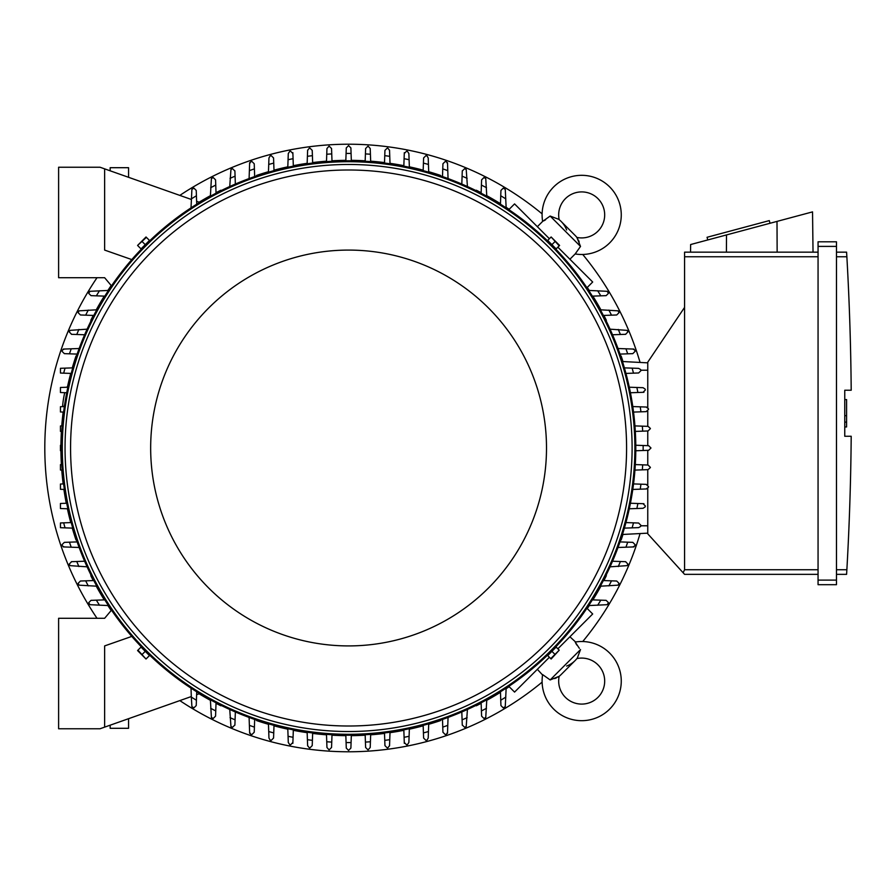 <?xml version="1.0" encoding="UTF-8"?>
<svg xmlns="http://www.w3.org/2000/svg" width="896" height="896" viewBox="0 0 896 896"><rect width="100%" height="100%" fill="white"/><g stroke="black" fill="none" stroke-linecap="round" stroke-linejoin="round"><path stroke-width="1.34" d="M125.35 176.165L127.12 176.792M566.642 666.064A23.934 23.934 0 0 0 576.89 658.582A23.016 23.016 0 0 1 597.946 697.368A23.016 23.016 0 0 1 559.171 676.312L550.155 679.941L542.629 674.598A39.581 39.581 0 0 0 542.573 674.99A39.581 39.581 0 0 0 609.672 709.083A39.581 39.581 0 0 0 575.176 642.051L579.365 648.346M550.155 679.941L580.518 649.578L577.371 657.866M576.822 645.042L575.792 643.294M554.624 678.608L556.427 677.869M557.85 677.141L558.443 676.794M559.171 676.312A23.934 23.934 0 0 0 561.176 674.509L575.086 660.598L561.176 674.509M542.573 674.99L537.354 669.312M569.901 636.765L575.568 641.984M586.936 608.238L592.682 613.984L557.85 648.816M549.394 657.272L514.562 692.093L508.827 686.358M606.357 575.702L606.357 575.702A287.672 287.672 0 0 1 603.882 580.563M476.28 705.779L476.28 705.779A287.672 287.672 0 0 0 481.152 703.304M486.763 700.314A287.672 287.672 0 0 0 500.461 692.306M506.128 688.699A287.672 287.672 0 0 0 509.152 686.683M587.261 608.574A287.672 287.672 0 0 0 589.277 605.55M592.883 599.883A287.672 287.672 0 0 0 600.891 586.174M621.152 539.974L621.152 539.974A287.672 287.672 0 0 0 622.955 534.453M440.563 720.574L440.563 720.574A287.672 287.672 0 0 1 428.691 724.293M179.838 700.605A303.778 303.778 0 0 0 542.102 682.158M582.736 641.525A303.778 303.778 0 0 0 640.069 533.557M640.069 362.443A303.778 303.778 0 0 0 582.736 254.475M542.102 213.842A303.778 303.778 0 0 0 179.838 195.395M97.026 277.704A303.778 303.778 0 0 0 97.026 618.296M440.563 175.426L440.563 175.426A287.672 287.672 0 0 0 428.691 171.707M423.181 170.173A287.672 287.672 0 0 0 409.349 166.824M403.85 165.682A287.672 287.672 0 0 0 389.995 163.33M384.518 162.579A287.672 287.672 0 0 0 370.664 161.179M365.176 160.81A287.672 287.672 0 0 0 351.322 160.339M345.845 160.339A287.672 287.672 0 0 0 331.979 160.81M326.502 161.179A287.672 287.672 0 0 0 312.648 162.579M307.16 163.33A287.672 287.672 0 0 0 293.317 165.682M287.818 166.824A287.672 287.672 0 0 0 273.986 170.173M268.464 171.707A287.672 287.672 0 0 0 256.603 175.426L256.603 175.426M476.28 190.221L476.28 190.221A287.672 287.672 0 0 1 481.152 192.696M606.357 320.298L606.357 320.298A287.672 287.672 0 0 0 603.882 315.437M600.891 309.826A287.672 287.672 0 0 0 592.883 296.117M589.277 290.45A287.672 287.672 0 0 0 587.261 287.426M509.152 209.317A287.672 287.672 0 0 0 506.128 207.301M500.461 203.694A287.672 287.672 0 0 0 486.763 195.686M621.152 356.026L621.152 356.026A287.672 287.672 0 0 1 622.955 361.547M256.603 720.574L256.603 720.574A287.672 287.672 0 0 0 268.464 724.293M273.986 725.827A287.672 287.672 0 0 0 287.818 729.176M293.317 730.318A287.672 287.672 0 0 0 307.16 732.67M312.648 733.421A287.672 287.672 0 0 0 326.502 734.821M331.979 735.19A287.672 287.672 0 0 0 345.845 735.661M351.322 735.661A287.672 287.672 0 0 0 365.176 735.19M370.664 734.821A287.672 287.672 0 0 0 384.518 733.421M389.995 732.67A287.672 287.672 0 0 0 403.85 730.318M409.349 729.176A287.672 287.672 0 0 0 423.181 725.827M220.886 705.779L220.886 705.779A287.672 287.672 0 0 1 216.014 703.304M90.81 575.702L90.81 575.702A287.672 287.672 0 0 0 93.274 580.563M96.264 586.174A287.672 287.672 0 0 0 104.272 599.883M107.89 605.55A287.672 287.672 0 0 0 111.194 610.49M199.114 693.795A287.672 287.672 0 0 0 210.403 700.314M76.014 539.974L76.014 539.974A287.672 287.672 0 0 1 72.285 528.114M60.928 450.744A287.672 287.672 0 0 0 61.387 464.598M61.757 470.075A287.672 287.672 0 0 0 63.168 483.93M63.907 489.418A287.672 287.672 0 0 0 66.27 503.261M67.402 508.76A287.672 287.672 0 0 0 70.75 522.592M76.014 356.026L76.014 356.026A287.672 287.672 0 0 0 72.285 367.886M70.75 373.408A287.672 287.672 0 0 0 67.402 387.206M63.168 412.07A287.672 287.672 0 0 0 61.757 425.925M61.387 431.402A287.672 287.672 0 0 0 60.928 445.256M90.81 320.298L90.81 320.298A287.672 287.672 0 0 1 93.274 315.437M220.886 190.221L220.886 190.221A287.672 287.672 0 0 0 216.014 192.696M210.403 195.686A287.672 287.672 0 0 0 199.114 202.205M111.194 285.51A287.672 287.672 0 0 0 107.89 290.45M104.272 296.117A287.672 287.672 0 0 0 96.264 309.826M635.779 445.245L648.682 445.704L650.978 448L648.682 450.296L635.779 450.755M643.149 445.502A294.571 294.571 0 0 1 643.149 450.498M635.309 464.587L648.066 465.035L650.362 467.331A302.4 302.4 0 0 1 650.339 467.622L648.066 469.638L634.939 470.098M642.678 464.845A294.571 294.571 0 0 1 642.342 469.829M634.939 425.902L648.066 426.362L650.339 428.378A302.4 302.4 0 0 1 650.362 428.669L648.066 430.965L635.309 431.413M642.342 426.171A294.571 294.571 0 0 1 642.678 431.155M646.195 407.03L648.424 408.744A302.4 302.4 0 0 1 648.502 409.338L646.195 411.634L633.539 412.082M632.789 406.56L640.259 406.829A294.571 294.571 0 0 1 640.931 411.824M639.845 406.818L646.475 407.042M629.283 387.218L643.07 387.699L645.198 389.133A302.4 302.4 0 0 1 645.366 390.006L643.07 392.302M643.933 392.28L637.134 392.515M636.877 387.486A294.571 294.571 0 0 1 637.874 392.493L630.426 392.75M624.389 367.875L638.624 368.368L640.618 369.533A302.4 302.4 0 0 1 640.931 370.675L638.624 372.971L625.946 373.419M632.128 368.144A294.571 294.571 0 0 1 633.494 373.162M632.811 349.037L634.637 349.944A302.4 302.4 0 0 1 635.118 351.344L632.811 353.64L620.01 354.099M618.016 348.522L625.946 348.802A294.571 294.571 0 0 1 627.693 353.819M625.341 348.779L633.909 349.082M610.053 329.168L627.166 330.366A302.4 302.4 0 0 1 627.85 332.013L625.554 334.309M625.778 334.309L619.45 334.522M618.251 329.448A294.571 294.571 0 0 1 620.413 334.488L612.528 334.768M600.354 309.803L618.083 310.834A302.4 302.4 0 0 1 619.013 312.682L616.717 314.978L603.378 315.448M608.888 310.106A294.571 294.571 0 0 1 611.509 315.168M588.717 290.427L607.219 291.312A302.4 302.4 0 0 1 608.44 293.35L606.144 295.646L592.357 296.139M597.677 290.752A294.571 294.571 0 0 1 600.813 295.837M508.827 209.642L514.562 203.907L549.394 238.728M557.85 247.184L592.682 282.016L586.936 287.762M566.642 229.936A23.934 23.934 0 0 0 559.171 219.688A23.016 23.016 0 0 1 597.946 198.632A23.016 23.016 0 0 1 576.89 237.418L580.518 246.422L575.176 253.949L569.901 259.235M580.518 246.422L550.155 216.059L558.443 219.206M537.354 226.688L542.629 221.402L550.155 216.059M576.89 237.418A23.934 23.934 0 0 0 575.086 235.402L561.176 221.491M579.186 241.954L578.446 240.15M577.718 238.728L577.371 238.134M575.568 254.016L575.176 253.949A39.581 39.581 0 0 0 609.672 186.917A39.581 39.581 0 0 0 542.573 221.01A39.581 39.581 0 0 0 542.629 221.402L542.573 221.01M545.619 219.755L543.883 220.786M647.763 362.846L622.462 361.525L647.763 362.846M647.763 407.646L647.763 362.163L684.578 307.384L684.578 569.744L683.122 572.746L684.578 574.347L818.059 574.347L684.578 574.347M684.578 252.157L818.059 252.157L684.578 252.157L684.578 307.384M690.536 252.157L690.626 244.541L812.538 211.882L813.03 252.157M770.011 223.272L769.294 220.606L707.056 237.283L707.773 239.949M726.499 234.931L726.41 252.157M777 221.402L777.146 252.157M818.059 580.104L818.059 584.696L836.472 584.696L836.472 241.797L818.059 241.797L818.059 580.104L836.472 580.104M818.059 241.797L836.472 241.797M846.91 257.645L846.597 252.235M836.472 569.744L846.866 569.744A2761.64 2761.64 0 0 0 851.2 436.262L844.76 436.262L844.76 390.23L851.2 390.23A2761.64 2761.64 0 0 0 846.866 256.76L836.472 256.76M844.76 399.56L846.597 399.56L846.597 415.666L844.76 415.666M844.76 426.944L846.597 426.944L846.597 415.666M846.597 422.106L844.76 422.106M846.91 568.859L846.597 574.258L846.91 568.859M836.472 252.157L846.597 252.157L836.472 252.157M836.472 574.347L846.597 574.347L836.472 574.347M818.059 584.696L836.472 584.696M647.763 488.354L647.763 533.837L683.122 572.746M647.763 411.029L647.763 426.362M647.763 430.976L647.763 445.67M647.763 450.33L647.763 465.024M647.763 469.638L647.763 484.971M647.763 533.154L622.462 534.475L647.763 533.154M351.333 735.202L350.885 748.104L348.578 750.4L346.282 748.104L345.822 735.202M351.075 742.56A294.571 294.571 0 0 1 346.08 742.56M370.675 734.362L370.216 747.477L368.211 749.762A302.4 302.4 0 0 1 367.909 749.784L365.613 747.477L365.165 734.731M370.418 741.765A294.571 294.571 0 0 1 365.422 742.09M332.002 734.731L331.554 747.477L329.246 749.784A302.4 302.4 0 0 1 328.955 749.762L326.95 747.477L326.491 734.362M331.744 742.09A294.571 294.571 0 0 1 326.749 741.765M131.802 636.406L104.63 645.915L104.63 727.138L100.038 728.762L58.61 728.762L58.61 618.296L104.63 618.296L111.496 610.12M191.307 696.55L104.63 727.138M128.565 718.693L128.565 728.302L110.163 728.302L110.163 725.189M61.387 445.245L60.446 445.278L60.446 450.722L61.387 450.755M61.846 464.587L60.446 464.632L60.446 470.03L62.216 470.098M61.846 431.413L60.446 431.368L60.446 425.97L62.216 425.902M64.725 392.683A11.043 1.154 -80 0 0 63.694 397.768A11.043 1.154 -80 0 0 62.608 406.627M64.053 406.571A11.043 1.154 -80 0 0 64.77 403.95M345.822 160.798L346.282 147.896L348.578 145.6L350.885 147.896L351.333 160.798M346.08 153.44A294.571 294.571 0 0 1 351.075 153.44M365.165 161.269L365.613 148.523L367.909 146.216A302.4 302.4 0 0 1 368.211 146.238L370.216 148.523L370.675 161.638M365.422 153.91A294.571 294.571 0 0 1 370.418 154.235M326.491 161.638L326.95 148.523L328.955 146.238A302.4 302.4 0 0 1 329.246 146.216L331.554 148.523L332.002 161.269M326.749 154.235A294.571 294.571 0 0 1 331.744 153.91M481.13 193.2L481.6 179.872L483.896 177.565A302.4 302.4 0 0 1 485.755 178.506L486.774 196.224M481.421 185.08A294.571 294.571 0 0 1 486.483 187.69M462.269 171.035L464.565 168.728A302.4 302.4 0 0 1 466.211 169.411L467.421 186.525M461.81 184.05L462.09 176.176A294.571 294.571 0 0 1 467.13 178.326M462.056 177.128L462.28 170.811M442.49 176.579L442.938 163.766L445.234 161.459A302.4 302.4 0 0 1 446.645 161.941L447.541 163.766M447.496 162.669L447.798 171.237M442.758 168.885A294.571 294.571 0 0 1 447.776 170.632L448.056 178.573M423.158 170.643L423.606 157.954L425.902 155.658A302.4 302.4 0 0 1 427.056 155.96L428.21 157.954L428.714 172.189M423.427 163.094A294.571 294.571 0 0 1 428.434 164.461M404.275 153.518L406.571 151.211A302.4 302.4 0 0 1 407.445 151.39L408.878 153.518L409.36 167.294M403.827 166.152L404.096 158.704A294.571 294.571 0 0 1 409.091 159.712M404.062 159.454L404.309 152.656M384.496 163.038L384.944 150.382L387.24 148.086A302.4 302.4 0 0 1 387.834 148.154L389.547 150.382M389.536 150.102L389.771 156.733M384.754 155.658A294.571 294.571 0 0 1 389.749 156.318L390.018 163.789M500.45 204.221L500.931 190.434L503.238 188.138A302.4 302.4 0 0 1 505.266 189.358L506.15 207.872M500.741 195.765A294.571 294.571 0 0 1 505.837 198.912M603.378 580.552L616.717 581.022L619.013 583.318A302.4 302.4 0 0 1 618.083 585.166L600.354 586.197M611.509 580.832A294.571 294.571 0 0 1 608.888 585.894M625.554 561.691L627.85 563.987A302.4 302.4 0 0 1 627.166 565.634L610.053 566.832M612.528 561.232L620.413 561.512A294.571 294.571 0 0 1 618.251 566.552M619.45 561.478L625.778 561.691M620.01 541.901L632.811 542.36L635.118 544.656A302.4 302.4 0 0 1 634.637 546.056L632.811 546.963M633.909 546.918L625.341 547.221M627.693 542.181A294.571 294.571 0 0 1 625.946 547.198L618.016 547.478M625.946 522.581L638.624 523.029L640.931 525.325A302.4 302.4 0 0 1 640.618 526.467L638.624 527.632L624.389 528.125M633.494 522.838A294.571 294.571 0 0 1 632.128 527.856M643.07 503.698L645.366 505.994A302.4 302.4 0 0 1 645.198 506.867L643.07 508.301L629.283 508.782M630.426 503.25L637.874 503.507A294.571 294.571 0 0 1 636.877 508.514M637.134 503.485L643.933 503.72M633.539 483.918L646.195 484.366L648.502 486.662A302.4 302.4 0 0 1 648.424 487.256L646.195 488.97M646.475 488.958L639.845 489.182M640.931 484.176A294.571 294.571 0 0 1 640.259 489.171L632.789 489.44M592.357 599.861L606.144 600.354L608.44 602.65A302.4 302.4 0 0 1 607.219 604.688L588.717 605.573M600.813 600.163A294.571 294.571 0 0 1 597.677 605.248M506.15 688.128L505.266 706.642A302.4 302.4 0 0 1 503.238 707.862L500.931 705.566L500.45 691.779M505.837 697.088A294.571 294.571 0 0 1 500.741 700.235M389.547 745.618L387.834 747.846A302.4 302.4 0 0 1 387.24 747.914L384.944 745.618L384.496 732.962M390.018 732.211L389.749 739.682A294.571 294.571 0 0 1 384.754 740.342M389.771 739.267L389.536 745.898M409.36 728.706L408.878 742.482L407.445 744.61A302.4 302.4 0 0 1 406.571 744.789L404.275 742.482M404.309 743.344L404.062 736.546M409.091 736.288A294.571 294.571 0 0 1 404.096 737.296L403.827 729.848M428.714 723.811L428.21 738.046L427.056 740.04A302.4 302.4 0 0 1 425.902 740.342L423.606 738.046L423.158 725.357M428.434 731.539A294.571 294.571 0 0 1 423.427 732.906M447.541 732.234L446.645 734.059A302.4 302.4 0 0 1 445.234 734.541L442.938 732.234L442.49 719.421M448.056 717.427L447.776 725.368A294.571 294.571 0 0 1 442.758 727.115M447.798 724.763L447.496 733.331M467.421 709.475L466.211 726.589A302.4 302.4 0 0 1 464.565 727.272L462.269 724.965M462.28 725.189L462.056 718.872M467.13 717.674A294.571 294.571 0 0 1 462.09 719.824L461.81 711.95M486.774 699.776L485.755 717.494A302.4 302.4 0 0 1 483.896 718.435L481.6 716.128L481.13 702.8M486.483 708.31A294.571 294.571 0 0 1 481.421 710.92M254.677 719.421L254.229 732.234L251.922 734.541A302.4 302.4 0 0 1 250.522 734.059L249.626 732.234M249.659 733.331L249.357 724.763M254.408 727.115A294.571 294.571 0 0 1 249.379 725.368L249.099 717.427M274.008 725.357L273.56 738.046L271.253 740.342A302.4 302.4 0 0 1 270.11 740.04L268.957 738.046L268.453 723.811M273.739 732.906A294.571 294.571 0 0 1 268.722 731.539M292.891 742.482L290.584 744.789A302.4 302.4 0 0 1 289.71 744.61L288.288 742.482L287.795 728.706M293.328 729.848L293.07 737.296A294.571 294.571 0 0 1 288.064 736.288M293.093 736.546L292.858 743.344M312.659 732.962L312.222 745.618L309.915 747.914A302.4 302.4 0 0 1 309.333 747.846L307.619 745.618M307.63 745.898L307.395 739.267M312.402 740.342A294.571 294.571 0 0 1 307.406 739.682L307.149 732.211M234.898 724.965L232.59 727.272A302.4 302.4 0 0 1 230.955 726.589L229.746 709.475M235.357 711.95L235.077 719.824A294.571 294.571 0 0 1 230.037 717.674M235.11 718.872L234.886 725.189M216.037 702.8L215.566 716.128L213.259 718.435A302.4 302.4 0 0 1 211.411 717.494L210.381 699.776M215.746 710.92A294.571 294.571 0 0 1 210.683 708.31M199.674 693.594L196.616 694.68L196.717 691.779L196.414 700.235A294.571 294.571 0 0 1 191.33 697.088L191.016 688.128M196.414 700.235L196.235 705.566L193.928 707.862A302.4 302.4 0 0 1 191.901 706.642L191.33 697.088M108.45 605.573L89.936 604.688A302.4 302.4 0 0 1 88.715 602.65L91.022 600.354L104.81 599.861M99.49 605.248A294.571 294.571 0 0 1 96.354 600.163M63.627 483.918L60.446 484.03L60.446 489.294L64.378 489.44M66.73 503.25L60.446 503.474L60.446 508.525L67.872 508.782M63.672 522.838L60.446 522.962L60.446 527.699L65.038 527.856A294.571 294.571 0 0 1 63.672 522.838L71.221 522.581M64.344 546.963L62.518 546.056A302.4 302.4 0 0 1 62.048 544.656L64.344 542.36L77.157 541.901M79.15 547.478L71.21 547.198A294.571 294.571 0 0 1 69.462 542.181M71.826 547.221L63.258 546.918M87.102 566.832L70 565.634A302.4 302.4 0 0 1 69.306 563.987L71.613 561.691M71.389 561.691L77.717 561.478M78.915 566.552A294.571 294.571 0 0 1 76.754 561.512L84.627 561.232M96.802 586.197L79.083 585.166A302.4 302.4 0 0 1 78.142 583.318L80.45 581.022L93.789 580.552M88.278 585.894A294.571 294.571 0 0 1 85.658 580.832M72.778 528.125L65.038 527.856M104.81 296.139L91.022 295.646L88.715 293.35A302.4 302.4 0 0 1 89.936 291.312L108.45 290.427M96.354 295.837A294.571 294.571 0 0 1 99.49 290.752M93.789 315.448L80.45 314.978L78.142 312.682A302.4 302.4 0 0 1 79.083 310.834L96.802 309.803M85.658 315.168A294.571 294.571 0 0 1 88.278 310.106M71.613 334.309L69.306 332.013A302.4 302.4 0 0 1 70 330.366L87.102 329.168M84.627 334.768L76.754 334.488A294.571 294.571 0 0 1 78.915 329.448M77.717 334.522L71.389 334.309M77.157 354.099L64.344 353.64L62.048 351.344A302.4 302.4 0 0 1 62.518 349.944L64.344 349.037M63.258 349.082L71.826 348.779M69.462 353.819A294.571 294.571 0 0 1 71.21 348.802L79.15 348.522M65.038 368.144L60.446 368.301L60.446 373.038L63.672 373.162A294.571 294.571 0 0 1 65.038 368.144L72.778 367.875M67.872 387.218L60.446 387.475L60.446 392.526L66.73 392.75M64.378 406.56L60.446 406.706L60.446 411.97L63.627 412.082M71.221 373.419L63.672 373.162M111.496 285.88L104.63 277.704L58.61 277.704L58.61 167.238L100.038 167.238L191.307 199.45M104.63 168.862L104.63 250.085L131.802 259.594M229.746 186.525L230.955 169.411A302.4 302.4 0 0 1 232.59 168.728L234.898 171.035M234.886 170.811L235.11 177.128M230.037 178.326A294.571 294.571 0 0 1 235.077 176.176L235.357 184.05M210.381 196.224L211.411 178.506A302.4 302.4 0 0 1 213.259 177.565L215.566 179.872L216.037 193.2M210.683 187.69A294.571 294.571 0 0 1 215.746 185.08M191.016 207.872L191.901 189.358A302.4 302.4 0 0 1 193.928 188.138L196.235 190.434L196.717 204.221L196.616 201.32L199.674 202.406M307.619 150.382L309.333 148.154A302.4 302.4 0 0 1 309.915 148.086L312.222 150.382L312.659 163.038M307.149 163.789L307.406 156.318A294.571 294.571 0 0 1 312.402 155.658M307.395 156.733L307.63 150.102M287.795 167.294L288.288 153.518L289.71 151.39A302.4 302.4 0 0 1 290.584 151.211L292.891 153.518M292.858 152.656L293.093 159.454M288.064 159.712A294.571 294.571 0 0 1 293.07 158.704L293.328 166.152M268.453 172.189L268.957 157.954L270.11 155.96A302.4 302.4 0 0 1 271.253 155.658L273.56 157.954L274.008 170.643M268.722 164.461A294.571 294.571 0 0 1 273.739 163.094M249.626 163.766L250.522 161.941A302.4 302.4 0 0 1 251.922 161.459L254.229 163.766L254.677 176.579M249.099 178.573L249.379 170.632A294.571 294.571 0 0 1 254.408 168.885M249.357 171.237L249.659 162.669M191.33 198.912A294.571 294.571 0 0 1 196.414 195.765M148.982 240.934L141.512 248.405M555.643 248.405L548.184 240.934M635.79 448A287.213 287.213 0 0 0 348.578 160.787A287.213 287.213 0 0 0 61.365 448A287.213 287.213 0 0 0 348.578 735.213A287.213 287.213 0 0 0 635.79 448A287.213 287.213 0 0 0 348.578 160.787A287.213 287.213 0 0 0 61.365 448M632.106 448A283.528 283.528 0 0 0 348.578 164.472A283.528 283.528 0 0 0 65.05 448A283.528 283.528 0 0 0 348.578 731.528A283.528 283.528 0 0 0 632.106 448M626.584 448A278.006 278.006 0 0 0 348.578 169.994A278.006 278.006 0 0 0 70.571 448A278.006 278.006 0 0 0 348.578 726.006A278.006 278.006 0 0 0 626.584 448M546.504 448A197.915 197.915 0 0 0 348.578 250.085A197.915 197.915 0 0 0 150.662 448A197.915 197.915 0 0 0 348.578 645.915A197.915 197.915 0 0 0 546.504 448M137.95 245.829L141.019 248.898L149.475 240.442L146.026 236.981L137.57 245.448L146.406 237.362M145.253 244.664L142.173 241.595M550.76 237.362L547.68 240.442L556.147 248.898L559.597 245.448L551.13 236.981L559.216 245.829M551.914 244.664L554.982 241.595M141.512 647.595L148.982 655.066M548.184 655.066L555.643 647.595M559.216 650.171L556.147 647.102L547.68 655.558L551.13 659.019L559.216 650.171L550.76 658.638M551.914 651.336L554.982 654.405M146.406 658.638L149.475 655.558L141.019 647.102L137.57 650.552L146.026 659.019L137.95 650.171M145.253 651.336L142.173 654.405M110.163 170.811L110.163 167.698L128.565 167.698L128.565 177.307M127.12 719.208L125.35 719.835M684.578 256.76L818.059 256.76M818.059 246.4L836.472 246.4M684.578 569.744L818.059 569.744M647.763 370.216L640.808 370.216M647.763 525.784L640.808 525.784M634.872 448A286.294 286.294 0 0 0 348.578 161.706A286.294 286.294 0 0 0 62.294 448A286.294 286.294 0 0 0 348.578 734.294A286.294 286.294 0 0 0 634.872 448M67.558 387.229L66.752 387.083"/></g></svg>
